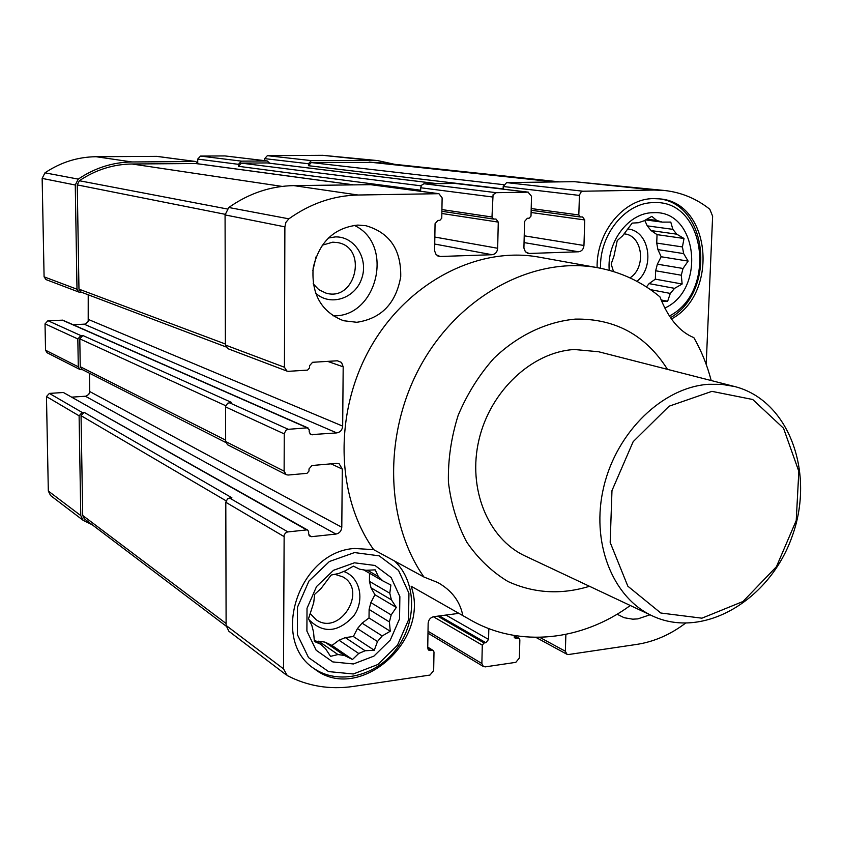 <?xml version="1.0" encoding="UTF-8"?>
<svg xmlns="http://www.w3.org/2000/svg" width="843" height="843" viewBox="0 0 843 843"><rect width="100%" height="100%" fill="white"/><g stroke="black" fill="none" stroke-linecap="round" stroke-linejoin="round"><path stroke-width="1.26" d="M344.418 655.475L352.469 659.489L358.718 653.483L365.135 650.764L374.271 650.259L377.485 641.534L382.195 635.938L390.256 631.249L389.403 621.944L391.184 614.937L396.315 607.445L391.394 599.816L389.793 593.219L390.878 585.021L382.901 580.932L378.296 576.475L375.24 569.857L366.031 570.289L359.603 569.194L353.396 566.138L345.187 570.88L338.654 573.503L331.173 575.052L321.13 588.403L314.671 594.347L313.712 602.703L308.517 618.73L311.805 625.295L313.533 631.976L314.386 641.47L320.751 644.284L325.493 648.657L330.54 656.349L337.969 654.547L344.418 655.475L324.966 642.124L318.622 641.186L337.969 654.547M320.751 644.284L314.207 639.753M365.135 650.764L345.314 637.593L339.023 640.216L358.718 653.483M382.195 635.938L362.058 623.135L357.443 628.593L377.485 641.534M389.793 593.219L369.434 581.354L371.025 587.824L391.394 599.816M378.296 576.475L367.337 570.216M382.901 580.932L363.27 569.668M661.692 301.33L667.645 301.257L670.311 293.427L674.579 288.348L682.145 284.007L681.281 275.218L683.03 268.474L688.12 261.109L683.641 253.595L682.43 246.936L684.01 238.485L676.76 234.175L672.862 229.349L670.775 222.088L662.335 222.12L656.75 220.444L646.887 219.159M662.335 222.12L645.569 219.918M656.75 220.444L651.818 216.377L644.126 220.771L638.341 222.742L632.176 223.1L622.64 235.787L617.245 240.561L613.978 256.072L611.175 264.017L613.493 271.551M674.579 288.348L649.089 283.617L646.433 286.936M670.311 293.427L650.469 289.634M682.43 246.936L656.718 243.079L657.93 249.602L683.641 253.595M672.862 229.349L647.245 225.861L651.091 230.582L676.76 234.175M356.821 322.289C381.384 318.58 396.031 303.364 400.731 276.641C401.215 249.56 389.582 232.584 365.83 225.692L357.79 225.081C333.933 227.842 319.054 242.173 313.153 268.074C311.383 294.46 321.51 312.005 343.522 320.719L356.821 322.289M565.874 634.41L565.358 651.239L566.875 654.231L568.604 654.516L636.876 644.389C654.084 641.723 670.259 634.674 685.401 623.262M706.192 364.376L712.63 216.208L709.806 209.243C696.413 198.611 681.323 192.362 664.526 190.486L654.084 190.033L583.04 191.224L581.164 191.888L579.457 194.954L578.814 214.965L580.258 216.967L582.587 216.957L584.757 219.949L583.957 245.492C583.525 249.212 581.723 251.309 578.551 251.783L529.119 253.469L525.4 251.815L523.914 248.042L524.578 221.446L527.36 218.263L529.151 218.211L531.006 216.093L531.522 196.271L528.034 192.151L496.211 192.689L493.06 194.722L491.985 217.009L493.503 219.054L496.011 219.054L498.276 222.109L497.665 248.274C497.254 252.089 495.378 254.238 492.049 254.723L440.141 256.493L436.168 254.744L434.619 250.94L435.062 223.69L437.949 220.413L439.846 220.371L441.764 218.189L442.132 197.884L438.918 193.69L358.085 195.018C333.47 195.576 310.393 203.511 288.864 218.832L285.946 222.31L284.881 226.851L284.439 367.253L286.926 371.089L288.464 371.32L307.547 370.119L309.56 367.843L309.571 365.693L312.584 362.29L337.348 360.783L341.52 362.427L343.185 366.821L342.669 426.115C342.29 429.972 340.319 432.238 336.757 432.902L310.856 434.651L309.202 431.922L309.212 429.804L307.242 427.833L288.264 429.319L286.125 430.141L284.26 433.428L284.123 471.163L286.135 474.662L288.106 475.041L307 473.334L308.991 471.047L309.002 468.94L311.984 465.515L336.515 463.355L339.171 463.808L342.3 469.108L341.794 527.254C341.404 531.048 339.455 533.324 335.935 534.072L311.573 536.675L309.992 536.359L308.643 533.872L308.654 531.785L307.748 530.121L306.694 529.91L287.463 531.965L285.429 533.061L284.144 535.094L283.501 668.857L287.284 675.58C307.748 686.202 329.708 689.816 353.175 686.455L429.972 675.064L433.66 670.628L433.997 652.018L433.239 650.511L428.855 650.259L427.728 648.004L428.149 623.346C428.55 619.7 430.404 617.487 433.724 616.686L458.761 613.367M488.824 628.604L488.571 639.437L485.863 642.714L484.093 642.967L482.291 645.148L481.869 663.525L483.355 666.497L485.305 666.866L515.811 662.345L519.362 658.004L519.846 639.816L519.067 638.299L515.073 638.14L513.914 635.443L519.067 638.299M617.108 614.21L624.189 617.729L632.756 619.183L637.845 618.878L650.016 614.789M711.197 380.541C707.203 365.209 701.429 350.909 693.852 337.643C679.542 331.815 668.236 318.222 659.932 296.852C641.797 281.794 621.07 272.089 597.75 267.716C534.894 256.051 461.332 294.059 422.248 362.806C383.038 431.426 384.608 521.037 423.955 577.023L373.67 549.657L354.555 548.477C299.002 551.575 269.475 640.174 314.386 668.826C358.475 704.01 430.689 640.754 411.131 586.212L470.984 620.237L411.131 586.212M373.67 549.657C335.64 496.232 333.754 411.395 370.994 346.61C408.117 281.72 478.508 245.924 539.13 257.157L597.75 267.716M671.439 319.002C719.132 293.68 711.018 202.162 659.511 198.874L653.757 198.611C624.252 198.263 596.243 232.025 597.107 267.6M589.468 586.285C561.132 594.947 533.946 593.346 507.939 581.491C491.817 571.733 478.076 558.614 466.737 542.102C457.159 523.988 451.047 503.977 448.413 482.08C447.96 459.646 451.216 437.401 458.16 415.357C467.138 394.06 479.045 375.04 493.893 358.286C517.771 335.398 546.401 321.773 575.347 319.107C615.179 318.464 645.886 335.208 667.477 369.36M423.955 577.023L437.833 582.545C451.637 590.332 459.951 601.228 462.754 615.221M630.29 605.506C582.186 640.775 519.825 647.993 470.984 620.237M391.184 614.937L370.857 602.608L369.118 609.457L389.403 621.944M683.03 268.474L657.371 264.175L655.654 270.772L681.281 275.218M269.718 163.236L267.273 160.971L224.902 155.923L200.508 156.071L197.715 159.085L197.736 162.678M200.508 156.071L241.414 161.139L267.273 160.971M394.566 164.301L377.706 160.591L322.785 155.323L267.368 155.67L264.66 158.632L264.649 160.655M267.368 155.67L311.309 160.613L377.706 160.591M308.106 427.981L62.73 320.161L47.946 320.698L45.027 323.86L45.543 350.214L47.103 352.753L79.927 369.487L82.603 369.74M45.543 350.214L78.294 366.821L77.83 338.949L80.907 335.598L82.867 335.503L79.79 338.854L80.243 366.705L81.887 369.371L225.766 442.491M198.284 163.858L195.766 161.508L156.903 156.366L96.07 156.714C77.682 156.946 60.643 162.32 44.974 172.836L42.15 178.4L44.089 276.841L46.007 279.591L79 292.121L81.55 292.268M44.089 276.841L76.998 289.223L75.269 185.007L78.251 179.116C94.764 167.947 112.667 162.225 131.972 161.961L195.766 161.508M307.748 530.121L63.394 392.501L49.368 393.407L46.46 396.579L48.325 491.047L50.569 495.536L83.099 520.3L92.34 524.852M89.442 373.217L89.727 391.542L88.821 394.355L85.923 396.189L72.066 397.127M88.22 294.787L88.199 321.52L85.259 324.091L73.225 324.776M311.309 160.613L308.464 163.742L308.454 165.692L503.155 188.906L503.208 186.503L579.415 195.418M559.71 181.877L377.748 162.52L311.299 162.562L308.454 165.692M49.368 393.407L82.171 412.459L84.11 412.322L81.054 415.683L82.698 515.463L84.353 518.814L226.145 626.138M82.171 412.459L79.105 415.82L80.77 515.568L83.099 520.3M78.294 366.821L79.927 369.487M76.998 289.223L79 292.121M353.101 184.775L195.787 163.51L132.003 163.995C113.099 164.259 95.554 169.843 79.368 180.739L77.25 184.902L78.968 289.149L80.97 292.047L225.829 346.863M241.414 161.139L238.485 164.332L238.485 166.313L420.657 190.212L420.699 187.757L492.438 196.977M436.685 183.605L267.273 162.931L241.414 163.12L238.485 166.313M664.526 190.486L574.231 181.667L506.622 182.615L503.208 186.503M84.11 412.322L231.878 497.781L227.547 498.793L225.798 502.259L226.114 625.464L228.843 631.217L286.357 674.99M82.867 335.503L231.688 402.511L227.694 403.186L225.587 406.463L225.65 441.521L227.568 444.788L286.135 474.662M370.488 184.67L293.775 185.608C270.582 186.071 248.917 193.374 228.78 207.494L225.07 214.912L225.397 345.04L227.758 348.623L286.926 371.089M455.188 183.447L423.85 183.806L421.5 185.291L420.699 187.757M652.155 615.801L525.178 556.001C488.002 538.825 467.317 488.708 478.982 439.74C490.384 390.72 532.239 351.826 574.41 349.508L598.625 351.752L734.601 386.526C789.185 400.267 815.423 473.26 792.051 536.643C769.701 600.395 702.988 639.963 652.155 615.801C612.229 597.381 590.437 541.691 603.82 486.611C616.907 431.49 662.946 387.337 708.51 384.292L721.777 384.355L734.601 386.526M628.088 229.033C649.352 230.866 655.274 267.073 636.918 281.33M657.371 264.175L661.165 256.757L657.93 249.602M656.718 243.079L657.045 234.639L651.091 230.582M647.245 225.861L644.769 220.381M649.089 283.617L655.338 279.159L655.654 270.772M624.147 233.838L624.526 233.89C642.724 235.566 646.549 267.41 629.995 277.884M354.155 225.334C394.872 243.827 377.401 317.695 332.953 315.819M328.222 238.053L335.187 236.925C354.713 236.103 368.928 259.022 361.594 278.833C354.85 298.875 329.771 306.715 315.419 292.89M322.174 245.218L332.774 242.173L337.716 242.594C368.359 247.789 355.556 302.237 325.914 293.09L318.78 289.665L313.164 283.785M316.083 256.788L312.837 270.708M609.236 270.318C606.644 241.551 629.015 212.457 653.22 212.71C697.498 209.549 706.476 289.307 664.821 308.064M600.553 268.253C599.278 234.649 625.654 202.331 653.599 202.647C705.644 199.159 717.488 291.689 669.384 315.999M658.362 198.758C708.32 203.279 716.413 291.573 670.512 317.685M343.554 571.428C360.014 576.781 365.198 600.174 353.649 616.012C338.18 632.608 323.301 633.841 309.002 619.731M370.857 602.608L374.924 594.726L371.025 587.824M369.434 581.354L369.529 573.261M316.662 641.449L318.622 641.186M324.966 642.124L331.973 645.443L339.023 640.216M345.314 637.593L353.354 636.507L357.443 628.593M362.058 623.135L369.013 617.972L369.118 609.457M334.797 574.262L342.901 576.907C368.201 590.648 339.571 636.591 316.114 619.679L310.372 613.736M354.418 562.808L374.977 565.463L391.152 577.56L399.867 596.602L399.55 618.846L390.298 640.037L373.892 656.128L353.407 663.968L332.795 661.913L316.146 650.216L306.894 631.059L307.021 608.277L316.546 586.538L333.522 570.289L354.418 562.808M354.513 552.576L379.181 555.832L398.539 570.405L408.939 593.24L408.528 619.879L397.464 645.243L377.833 664.526L353.301 673.979L328.57 671.586L308.538 657.593L297.368 634.589L297.484 607.192L308.959 581.027L329.392 561.512L354.513 552.576M394.64 561.069C416.537 581.628 417.232 621.512 396.61 648.773C376.284 676.244 338.338 685.612 313.543 668.193M657.045 234.639L684.01 238.485M661.165 256.757L688.12 261.109M655.338 279.159L682.145 284.007M661.133 299.971L667.645 301.257M374.924 594.726L396.315 607.445M369.013 617.972L390.256 631.249M353.354 636.507L374.271 650.259M331.973 645.443L352.469 659.489M711.924 391.352L752.725 399.508L783.526 428.244L798.827 471.363L796.224 520.521L776.435 566.707L743.01 601.491L701.913 618.182L660.786 613.009L627.835 586.191L610.174 542.449L611.976 490.605L633.146 441.7L669.079 406.21L711.924 391.352M224.902 155.923L266.936 160.95M322.785 155.323L369.139 160.181M45.027 323.86L77.83 338.949M42.15 178.4L75.269 185.007M225.65 441.521L284.123 471.163M225.555 406.916L284.239 433.903M225.397 345.04L284.439 367.253M225.07 214.912L284.881 226.851M424.24 183.774L496.211 192.689M454.398 183.352L528.034 192.151M506.622 182.615L583.04 191.224M574.231 181.667L654.084 190.033M80.243 366.705L225.639 440.141M79.79 338.854L225.724 405.736M78.968 289.149L225.397 344.018M77.25 184.902L225.092 214.291M241.414 163.12L421.163 185.85M266.936 162.91L436.484 183.605M311.299 162.562L503.65 184.68M369.118 162.098L554.726 181.94M156.524 156.345L195.376 161.487M96.07 156.714L131.972 161.961M44.974 172.836L78.251 179.116M46.46 396.579L79.105 415.82M48.325 491.047L80.77 515.568M82.698 515.463L226.114 623.514M81.054 415.683L226.061 500.805M79.368 180.739L227.199 208.969M132.003 163.995L282.099 186.408M195.386 163.489L352.869 184.786M226.114 625.464L283.501 668.857M225.798 502.259L283.912 536.496M228.78 207.494L288.864 218.832M293.775 185.608L358.085 195.018M369.571 184.543L438.423 193.658M531.206 208.548L578.814 214.965M264.66 158.632L308.464 163.742M531.153 210.244L580.037 216.914M531.101 212.499L584.757 219.949M524.209 235.808L583.957 245.492M524.03 242.584L578.551 251.783M527.233 253.132L529.119 253.469M441.922 209.57L491.985 217.009M197.715 159.085L238.485 164.332M441.848 213.49L498.276 222.109M434.83 237.052L497.665 248.274M434.714 244.048L492.049 254.723M437.928 256.051L440.141 256.493M327.632 361.373L343.185 366.821M88.599 319.55L342.669 426.115M84.279 324.249L336.757 432.902M309.824 433.829L312.163 434.872M62.087 320.045L307.242 427.833M229.328 402.68L288.264 429.319M47.946 320.698L80.907 335.598M331.078 463.84L342.3 469.108M89.727 391.542L341.794 527.254M85.428 396.252L335.935 534.072M308.917 535.168L311.573 536.675M63.394 392.501L306.694 529.91M229.538 498.002L287.906 531.891M427.728 647.54L432.217 650.311M427.875 649.005L430.404 650.564M445.936 615.063L488.571 639.437M439.403 615.938L485.863 642.714M437.696 616.159L484.093 642.967M433.386 616.739L482.291 645.148M428.012 631.228L481.869 663.525M539.72 637.35L565.358 651.239M514.146 637.118L516.432 638.383M513.914 635.78L518.16 638.14M531.153 210.255L580.258 216.967M441.89 211.287L493.503 219.054M427.738 647.118L433.239 650.511M454.798 183.374L528.456 192.172M370.035 184.575L438.918 193.69M427.981 633.177L483.355 666.497M535.874 637.371L566.875 654.231"/></g></svg>
